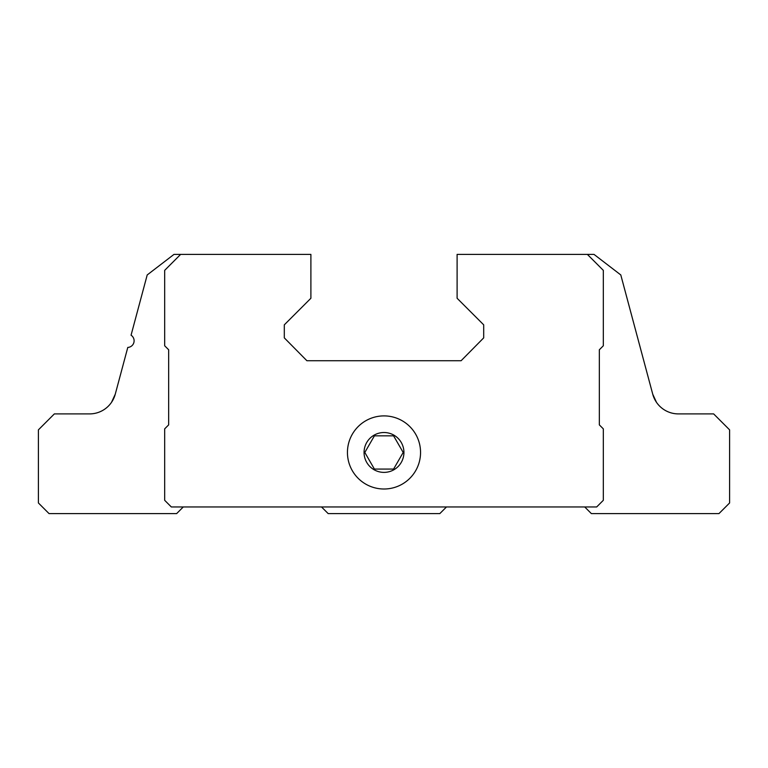 <?xml version="1.0" encoding="UTF-8"?>
<svg xmlns="http://www.w3.org/2000/svg" width="768" height="768" viewBox="0 0 768 768"><rect width="100%" height="100%" fill="white"/><g stroke="black" fill="none" stroke-linecap="round" stroke-linejoin="round"><path stroke-width="1.15" d="M374.41 469.075L393.59 469.075L403.19 452.458L393.59 435.84L374.41 435.84L364.81 452.458L374.41 469.075M364.061 452.458A19.939 19.939 0 0 0 393.965 469.718A19.939 19.939 0 0 0 393.965 435.187A19.939 19.939 0 0 0 364.061 452.458M652.742 394.205A26.582 26.582 0 0 0 678.422 413.904A26.582 26.582 0 0 1 656.496 402.346L652.742 394.205L620.794 274.944L594.019 254.4L457.104 254.4L457.104 298.262L483.696 324.845L483.696 337.872L461.098 360.739L306.902 360.739L284.304 337.872L284.304 324.845L310.896 298.262L310.896 254.4L173.981 254.4L147.206 274.944L131.059 335.213A6.643 6.643 0 0 1 127.786 347.434L115.258 394.205L111.504 402.346A26.582 26.582 0 0 1 89.578 413.904A26.582 26.582 0 0 0 115.258 394.205L111.504 402.346A26.582 26.582 0 0 1 89.578 413.904L54.355 413.904L38.4 429.859L38.4 502.963L49.037 513.6L176.64 513.6L183.283 506.957M584.717 506.957L591.36 513.6L718.963 513.6L729.6 502.963L729.6 429.859L713.645 413.904L678.422 413.904M321.523 506.957L328.176 513.6L439.824 513.6L446.477 506.957M180.624 254.4L164.678 270.355L164.678 345.782L168.662 349.776L168.662 424.877L164.678 428.861L164.678 500.304L171.322 506.957L596.678 506.957L603.322 500.304L603.322 428.861L599.338 424.877L599.338 349.776L603.322 345.782L603.322 270.355L587.376 254.4M347.443 452.458A36.557 36.557 0 0 0 402.278 484.109A36.557 36.557 0 0 0 402.278 420.797A36.557 36.557 0 0 0 347.443 452.458"/></g></svg>
